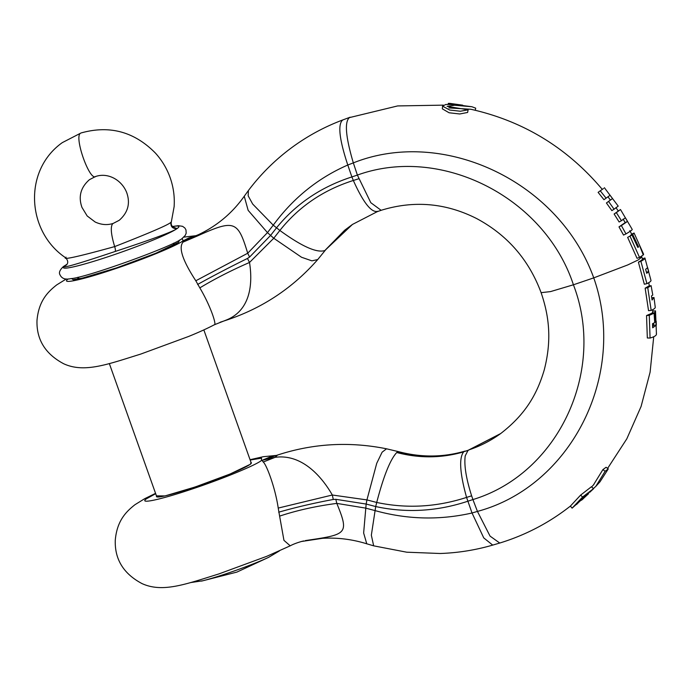 <?xml version="1.0" encoding="UTF-8"?>
<svg xmlns="http://www.w3.org/2000/svg" width="691" height="691" viewBox="0 0 691 691"><rect width="100%" height="100%" fill="white"/><g stroke="black" fill="none" stroke-linecap="round" stroke-linejoin="round"><path stroke-width="1.04" d="M475.261 110.249L475.71 108.176L471.893 106.734L454.574 105.248L447.094 106.345L468.135 109.834L460.361 111.234L449.703 110.033L442.568 106.138L445.825 104.453L454.756 104.54L471.893 106.734M500.733 433.525L468.092 450.316L464.093 451.568L467.677 450.618L500.543 433.663C524.365 415.282 536.691 395.684 544.258 369.866C551.902 340.153 549.207 316.323 541.105 292.664L550.52 291.602L573.418 284.787L593.75 277.868L627.722 264.947L638.38 259.859L641.827 257.043L641.524 256.257M541.105 292.656C528.874 259.764 507.427 235.087 476.773 218.624C445.876 202.955 413.987 200.183 381.121 210.306L370.808 202.696L357.377 175.082L351.883 176.931L347.789 165.019L353.334 162.886L357.377 175.082C441.186 144.756 544.784 197.332 573.418 284.787C606.525 370.713 558.319 473.698 472.912 499.567L477.438 511.409C570.706 486.464 627.912 375.187 593.75 277.868C558.708 180.835 442.75 127.118 353.334 162.886C345.716 137.129 344.394 122.048 349.37 117.625L397.645 105.93L443.337 105.144M643.183 254.711L638.173 241.997L643.269 254.927L639.529 257.441L637.024 258.296L627.644 237.367L631.989 235.018L637.845 247.421L638.588 246.92L632.731 234.508L634.079 233.031L631.66 234.145M630.46 235.726L631.626 234.163M629.829 230.621L631.678 234.197M621.434 220.697L619.127 221.984L614.118 214.011L620.475 209.52L616.363 212.638L621.434 220.697L625.415 217.82L627.514 221.379L621.39 225.603L625.977 233.904C630.494 231.217 632.567 229.706 632.196 229.377M625.977 233.904L623.532 235.078L618.998 226.89L625.2 222.614L623.127 219.099M604.366 187.702L618.212 206.117L614.074 209.209L608.572 201.452L612.546 198.55L610.067 195.259L603.969 199.708L598.121 192.366L603.493 188.531M614.074 209.209L611.855 210.625L606.422 202.964L610.403 200.053L607.95 196.797M471.012 109.282L448.9 107.917M468.135 109.834L467.6 112.46L459.748 113.98L449.098 112.771L442.335 108.832L442.568 106.138M627.644 237.367L631.989 235.018M639.529 257.441L630.037 236.262M637.758 247.24L638.588 246.92M630.382 235.588L632.731 234.508M643.597 254.21L634.079 233.031M643.528 254.107L643.528 254.599M632.213 229.395L620.492 209.537M606.102 198.162L600.185 190.733M618.998 226.89L621.39 225.603M625.2 222.614L627.514 221.379M614.118 214.011L616.363 212.638M606.422 202.964L608.572 201.452M610.403 200.053L612.546 198.55M462.711 105.179L450.109 103.417C447.578 103.27 447.768 103.443 450.67 103.944M396.755 452.519C419.333 458.453 441.644 458.237 463.678 451.871C458.859 457.934 459.826 473.11 466.572 497.408L472.031 512.998L483.752 537.9L492.709 545.104C475.624 550.071 458.116 552.869 440.184 553.5L406.714 552.195L373.667 545.838L371.343 535.197L375.705 506.555L366.161 504.059L366.93 499.913L376.716 502.452L375.705 506.555C406.429 513.18 437.118 511.409 467.772 501.251L472.912 499.567L471.633 495.827C466.105 478.517 463.972 465.19 465.224 455.853L468.092 450.316L464.093 451.568C442.067 457.926 419.774 458.133 397.195 452.199L396.755 452.519C390.268 459.463 383.591 476.099 376.716 502.452C406.671 508.801 436.617 507.116 466.572 497.408L471.633 495.827M652.632 326.472L653.677 325.211L653.617 323.224M652.174 313.334L652.779 311.08M652.788 309.654L652.943 311.416M656.312 333.589C656.977 335.144 654.904 336.638 650.076 338.046L647.329 337.977L646.534 315.554L651.501 313.386L654.101 313.196L654.705 322.611L652.52 323.716L652.667 327.784L656.32 325.167L656.182 321.09L655.344 322.153L654.74 312.729L655.5 310.881L652.917 311.071M655.12 306.83C655.69 307.832 654.377 309.024 651.181 310.414L648.538 310.656L645.152 288.19L648.555 286.178L651.103 285.677L652.788 295.031L651.449 295.964L652.062 300.024L653.988 297.51L655.232 307.098M650.879 280.209C651.397 280.943 650.076 282.101 646.914 283.664L644.323 284.217L638.398 262.139C641.602 260.403 642.915 259.298 642.328 258.814M641.827 257.043L642.449 258.961M570.654 505.821L580.647 495.084L591.427 486.74L593.526 488.779M593.405 485.022L602.906 469.604L606.093 467.271L608.279 468.895L599.935 481.877M499.982 542.962L499.748 543.04C525.626 535.093 549.181 522.776 570.403 506.08L572.096 508.153L581.762 499.558M646.534 315.554L649.272 315.346L654.101 313.196M653.677 325.211L656.32 325.167M654.688 322.179L655.344 322.153M652.14 312.928L654.74 312.729M656.45 334.142L655.5 310.881M650.076 338.046L649.272 315.346M651.181 310.414L647.761 287.681L651.103 285.677M646.914 283.664L640.911 261.328C644.029 259.617 645.368 258.503 644.91 257.976L650.965 280.356M647.648 267.624L645.636 269.326L646.716 273.316L648.719 271.606L647.648 267.624M645.152 288.19L647.761 287.681M651.743 297.812L653.988 297.51M642.397 258.788L644.91 257.976M638.398 262.139L640.911 261.328M646.422 272.202L648.719 271.606M581.667 499.213L582.124 499.714L588.663 493.599L583.981 496.984L576.544 504.499M581.001 499.869L581.364 500.275L582.124 499.714L581.364 500.275M593.621 488.684L589.587 492.433M572.355 507.885L582.565 497.062L593.768 488.459M593.621 488.321L595.789 486.412L605.117 471.288L608.279 468.895M602.906 469.604L605.117 471.288M325.28 250.22L344.645 230.258L324.83 250.539C316.824 253.131 301.829 246.437 279.864 230.457L273.757 238.248L301.544 257.259L311.917 260.853L317.739 259.548L325.893 249.529M378.012 211.265C371.68 213.251 363.457 202.99 353.334 180.472L351.883 176.931C321.151 186.855 296.024 203.836 276.478 227.875L270.526 235.493L249.572 257.069L247.715 253.234C237.799 220.602 234.543 219.159 196.961 236.167L183.78 240.546L188.626 238.024L196.339 235.648M248.397 190.535L244.251 196.235L248.155 210.358L267.469 232.617L273.247 225.171C293.139 198.101 317.99 178.045 347.789 165.019C339.454 139.807 337.674 124.864 342.451 120.191L343.22 119.785C324.969 126.591 307.987 135.73 292.284 147.209C275.562 159.474 260.939 173.907 248.415 190.5L248.164 195.812L252.681 204.052L273.247 225.171L279.864 230.457C298.832 206.669 323.319 190.008 353.334 180.472L358.733 178.77M214.314 324.779L226.251 320.054L214.348 324.761C216.896 325.366 210.66 306.07 199.829 287.879L195.812 280.771C182.571 260.455 178.321 247.559 183.063 242.092L183.78 240.546M195.812 280.771L247.715 253.234L267.469 232.617L273.757 238.248L249.511 262.468C253.286 286.005 249.365 310.933 226.251 320.054L227.356 319.855M249.572 257.069L247.464 258.451L249.511 262.468C231.304 270.406 214.737 278.87 199.829 287.879M173.467 244.148A53.052 4.215 160.4 0 1 175.505 244.078M77.038 279.138A53.052 4.215 160.4 0 1 77.858 278.464A53.052 4.215 160.4 0 1 78.662 277.912M184.843 240.226L183.676 240.641M184.799 240.218L183.961 240.433M184.963 240.14L198.611 234.603C217.173 225.784 232.383 213.001 244.251 196.235M193.774 236.745L188.626 238.024M199.44 234.353L196.961 236.167L183.063 242.092M247.464 258.451C229.688 267.21 213.061 275.882 197.583 284.467M373.658 545.83L366.766 543.8L363.639 533.02L366.161 504.059L335.835 499.317L336.793 503.393C315.986 506.114 296.931 510.364 279.613 516.125L278.231 508.075C275.113 487.008 266.346 464.292 263.219 462.02L262.044 460.353L270.207 456.906L275.519 455.723M278.68 512.195C295.489 507.367 313.697 503.126 333.287 499.463L335.835 499.317M333.287 499.463L332.328 495.015L278.231 508.075M155.553 493.357L144.661 498.712L135.03 504.663C125.615 511.996 116.917 521.204 115.267 540.276C114.663 559.365 123.568 573.798 142.001 583.584C162.661 593.051 185.939 584.128 218.892 573.927L266.847 556.281L290.211 545.821L283.949 540.353L279.613 516.125M263.219 462.02L275.13 457.33L277.488 455.067C313.083 443.423 349.43 441.342 386.537 448.805L382.106 452.199L376.733 463.315L366.93 499.913L332.328 495.015C320.218 473.948 300.248 453.823 275.13 457.33L262.044 460.353M263.064 460.025L277.575 455.041M273.005 456.561L270.207 456.906M251.049 462.504A50.383 4.008 160.4 0 1 251.386 462.789A50.383 4.008 160.4 0 1 250.133 464.335A50.383 4.008 160.4 0 1 225.128 475.995A50.383 4.008 160.4 0 1 192.996 487.691A50.383 4.008 160.4 0 1 185.197 490.221A50.383 4.008 160.4 0 1 156.468 496.587A50.383 4.008 160.4 0 1 156.555 496.155M366.766 543.8C352.16 539.274 337.415 537.451 322.524 538.315L301.414 541.502M305.508 540.561L305.362 540.587C346.813 534.445 349.568 534.488 336.793 503.393L365.556 508.092L374.859 510.545C407.137 519.546 439.528 520.366 472.031 512.998L477.438 511.409L490.049 536.104L499.748 543.04M174.918 227.849L177.121 228.471C174.175 231.165 153.497 238.836 115.086 251.498C76.105 264.567 59.435 269.3 65.092 265.707L66.664 264.757M171.351 221.846L170.893 222.329C168.587 224.748 149.852 232.832 114.68 246.592C77.254 256.94 61.05 260.464 66.086 257.164M95.911 176.335C89.96 182.381 73.652 136.576 80.553 133.216L62.311 142.622C22.699 170.703 26.88 232.021 65.749 257.838L65.705 257.812M450.014 104.315L450.109 103.417M580.647 495.084L582.565 497.062M591.427 486.74L593.379 488.572M344.645 230.258L352.453 224.437L324.83 250.539M182.182 238.352L183.098 240.77C176.62 245.823 142.571 259.747 112.054 269.81C81.175 280.149 60.152 284.537 68.202 278.957L68.254 278.922M179.427 240.088L178.624 242.256L155.769 253.277L116.658 267.849L82.402 278.11L73.281 279.708L71.484 278.525M155.665 493.685L146.475 498.764C138.425 504.344 159.44 499.956 190.327 489.617C220.844 479.554 254.893 465.63 261.371 460.577L261.543 458.15L250.168 460.033M250.945 462.219L250.557 464.171L230.06 474.026L195.121 487L165.045 495.922L156.442 495.87M399.122 451.802L397.195 452.199M201.496 581.105A45.848 3.645 -19.6 0 0 202.921 580.751A45.848 3.645 -19.6 0 0 225.007 574.117A45.848 3.645 -19.6 0 0 268.592 557.369L279.397 550.934M66.906 264.463A61.3 4.872 160.4 0 0 64.885 265.776A61.3 4.872 -19.6 0 0 107.805 256.827A61.3 4.872 -19.6 0 0 177.328 228.41A61.3 4.872 160.4 0 0 172.508 226.562M170.893 222.329C170.599 226.838 172.672 228.885 177.121 228.471M113.194 223.418L119.215 220.308C128.008 212.595 130.504 203.344 126.695 192.564C121.737 179.936 107.891 172.171 95.47 176.559L89.45 179.669C80.666 187.373 78.169 196.615 81.961 207.395L87.161 215.946L95.159 222.01C101.309 224.86 107.321 225.335 113.194 223.418L112.754 223.642C110.318 226.657 110.957 234.309 114.68 246.592A4.906 1.261 -108.4 0 1 115.086 251.498M65.749 257.847C68.167 260.706 68.366 263.116 66.345 265.068L65.092 265.707M618.212 210.954L615.957 207.576M602.267 189.369C567.216 147.796 523.467 121.115 471.003 109.299M448.295 103.365L448.217 104.306M343.22 119.785L350.13 117.211M492.709 545.104L499.723 543.048M653.721 336.742L650.11 372.164L641.084 406.472L626.815 438.828L607.605 468.394M649.393 286.014L648.719 282.705M591.686 486.818L593.871 484.529M600.159 481.618L595.789 486.412M583.308 498.66L581.995 499.843M501.018 433.309C491.215 440.478 480.513 446.006 468.93 449.876M352.453 224.437L377.26 211.662L381.121 210.314M214.34 324.761C207.43 328.398 198.844 332.302 188.574 336.474L140.627 354.12C107.675 364.321 84.388 373.252 63.727 363.777C45.304 353.991 36.39 339.557 36.994 320.469C38.653 301.397 47.351 292.189 56.766 284.865L66.301 278.957M183.711 237.143L196.356 235.64M220.118 322.256L227.296 319.873C262.839 307.884 292.984 287.776 317.739 259.548M74.645 279.38L76.934 279.155C83.361 278.136 95.09 274.802 104.306 271.865C135.626 262.053 171.066 247.663 177.207 242.99L177.432 242.835M276.426 455.421L263.271 456.708L250.056 459.705M225.128 475.995C213.985 480.487 200.675 485.229 185.197 490.213M303.695 540.949L301.941 541.364C297.044 542.746 293.148 544.232 290.211 545.821M465.017 451.102C443.415 457.399 421.389 457.615 398.966 451.759L386.537 448.805M268.592 557.369L236.84 572.113L202.921 580.751L190.474 582.599M109.333 363.561L156.805 496.864M203.836 329.909L251.308 463.22M173.648 245.115L173.501 243.197M172.43 226.484L178.304 225.698L182.562 226.32L184.877 228.004L185.957 229.87L186.19 233.143L185.283 235.337L182.484 238.136C176.749 245.124 85.434 278.058 70.56 278.672C65.274 279.864 61.741 278.559 59.97 274.759C58.675 272.643 59.832 269.896 63.451 266.519L67.053 264.247M80.994 132.983C109.541 124.95 134.365 131.67 155.484 153.152C162.178 160.58 167.153 169.01 170.409 178.442C173.536 187.641 174.771 197.065 174.123 206.695L171.333 221.88C170.712 225.007 172.059 227.011 175.384 227.892L175.376 227.892M78.04 277.195L79.137 278.767"/></g></svg>
